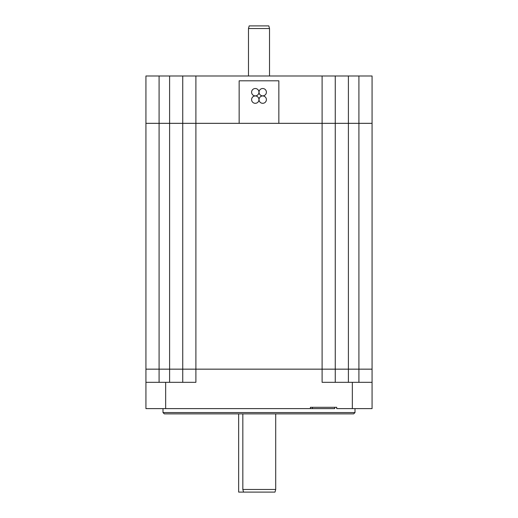 <?xml version="1.0" encoding="UTF-8"?>
<svg xmlns="http://www.w3.org/2000/svg" width="518" height="518" viewBox="0 0 518 518"><rect width="100%" height="100%" fill="white"/><g stroke="black" fill="none" stroke-linecap="round" stroke-linejoin="round"><path stroke-width="0.78" d="M259 25.9L249.184 25.9L248.485 28.529L269.515 28.529L268.816 25.9L259 25.9M266.401 99.631A3.684 3.684 0 0 0 262.717 95.947A3.684 3.684 0 0 0 259.039 99.631A3.684 3.684 0 0 0 262.717 103.309A3.684 3.684 0 0 0 266.401 99.631M258.961 92.191A3.684 3.684 0 0 0 255.283 88.513A3.684 3.684 0 0 0 251.599 92.191A3.684 3.684 0 0 0 255.283 95.875A3.684 3.684 0 0 0 258.961 92.191M266.401 92.191A3.684 3.684 0 0 0 262.717 88.513A3.684 3.684 0 0 0 259.039 92.191A3.684 3.684 0 0 0 262.717 95.875A3.684 3.684 0 0 0 266.401 92.191M258.961 99.631A3.684 3.684 0 0 0 255.283 95.947A3.684 3.684 0 0 0 251.599 99.631A3.684 3.684 0 0 0 255.283 103.309A3.684 3.684 0 0 0 258.961 99.631M242.832 489.471L275.699 489.471L274.993 492.1L243.564 492.1A3521.053 3521.053 -105.5 0 1 242.832 489.471L242.832 413.876M334.738 407.303L334.738 408.618L145.934 408.618L145.934 369.172L159.084 369.172L159.084 382.323M162.995 412.561L355.005 412.561L353.69 413.876L164.31 413.876L162.995 412.561L162.995 408.618M355.005 408.618L355.005 412.561M278.846 123.323L278.846 80.808L239.154 80.808L239.154 123.323L322.105 123.323L322.105 75.991L195.895 75.991L195.895 123.323L169.6 123.323L169.6 75.991L159.084 75.991L159.084 123.323L169.6 123.323M239.154 123.323L195.895 123.323M169.6 382.323L169.6 369.172L195.895 369.172L195.895 382.323L145.934 382.323M169.6 123.349L195.895 123.349L195.895 369.146L169.6 369.146L169.6 123.349L159.084 123.349L159.084 369.146L169.6 369.146M169.6 369.172L159.084 369.172M182.744 369.146L182.744 123.349M372.066 382.323L322.105 382.323L322.105 369.172L372.066 369.172L372.066 408.618L336.713 408.618L336.713 407.303L310.418 407.303L310.418 408.618M322.105 369.172L195.895 369.172M322.105 369.146L322.105 123.349L348.4 123.349L348.4 369.146L195.895 369.146M159.084 369.146L145.934 369.146L145.934 123.349L159.084 123.349M372.066 369.146L358.916 369.146L358.916 123.349L372.066 123.349L372.066 369.146M348.4 369.146L358.916 369.146M322.105 123.349L195.895 123.349M348.4 123.349L358.916 123.349M358.916 75.991L372.066 75.991L372.066 123.323L358.916 123.323L358.916 75.991L348.4 75.991L348.4 123.323L358.916 123.323M348.4 123.323L322.105 123.323M159.084 123.323L145.934 123.323L145.934 75.991L159.084 75.991M169.6 75.991L195.895 75.991M322.105 75.991L348.4 75.991M335.256 123.349L335.256 369.146M182.744 382.323L182.744 369.172M335.256 75.991L335.256 123.323M182.744 123.323L182.744 75.991M335.256 369.172L335.256 382.323M243.564 492.1L238.649 492.1L238.649 413.876M165.656 408.618L165.656 382.323M352.344 408.618L352.344 382.323M358.916 382.323L358.916 369.172M348.4 369.172L348.4 382.323M269.515 75.991L269.515 28.529M248.485 75.991L248.485 28.529M275.699 413.876L275.699 489.471M312.386 408.618L312.386 407.303"/></g></svg>

